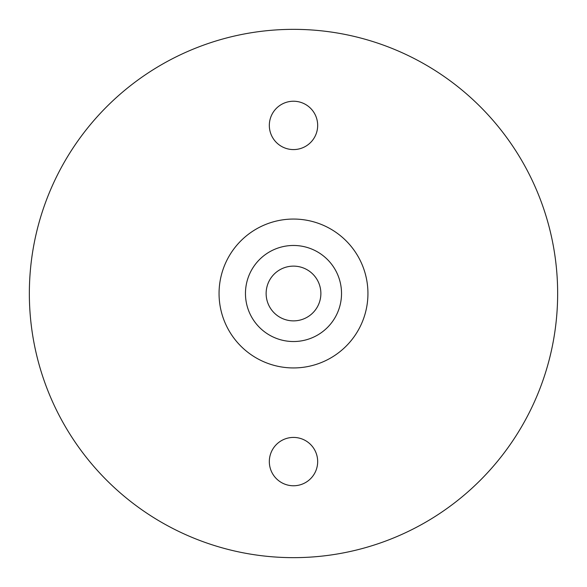 <?xml version="1.0" encoding="UTF-8"?>
<svg xmlns="http://www.w3.org/2000/svg" width="587" height="587" viewBox="0 0 587 587"><rect width="100%" height="100%" fill="white"/><g stroke="black" fill="none" stroke-linecap="round" stroke-linejoin="round"><path stroke-width="0.88" d="M320.876 293.5A27.376 27.376 0 0 1 279.816 317.207A27.376 27.376 0 0 1 279.816 269.793A27.376 27.376 0 0 1 320.876 293.5M341.524 293.5A48.024 48.024 0 0 1 269.484 335.096A48.024 48.024 0 0 1 269.484 251.904A48.024 48.024 0 0 1 341.524 293.5M367.939 293.5A74.439 74.439 0 0 1 256.277 357.967A74.439 74.439 0 0 1 256.277 229.033A74.439 74.439 0 0 1 367.939 293.5M557.65 293.5A264.15 264.15 0 0 1 161.425 522.261A264.15 264.15 0 0 1 161.425 64.739A264.15 264.15 0 0 1 557.65 293.5M317.67 125.405A24.17 24.17 0 0 1 281.415 146.339A24.17 24.17 0 0 1 281.415 104.471A24.17 24.17 0 0 1 317.67 125.405M317.67 461.595A24.17 24.17 0 0 1 281.415 482.529A24.17 24.17 0 0 1 281.415 440.661A24.17 24.17 0 0 1 317.67 461.595"/></g></svg>
